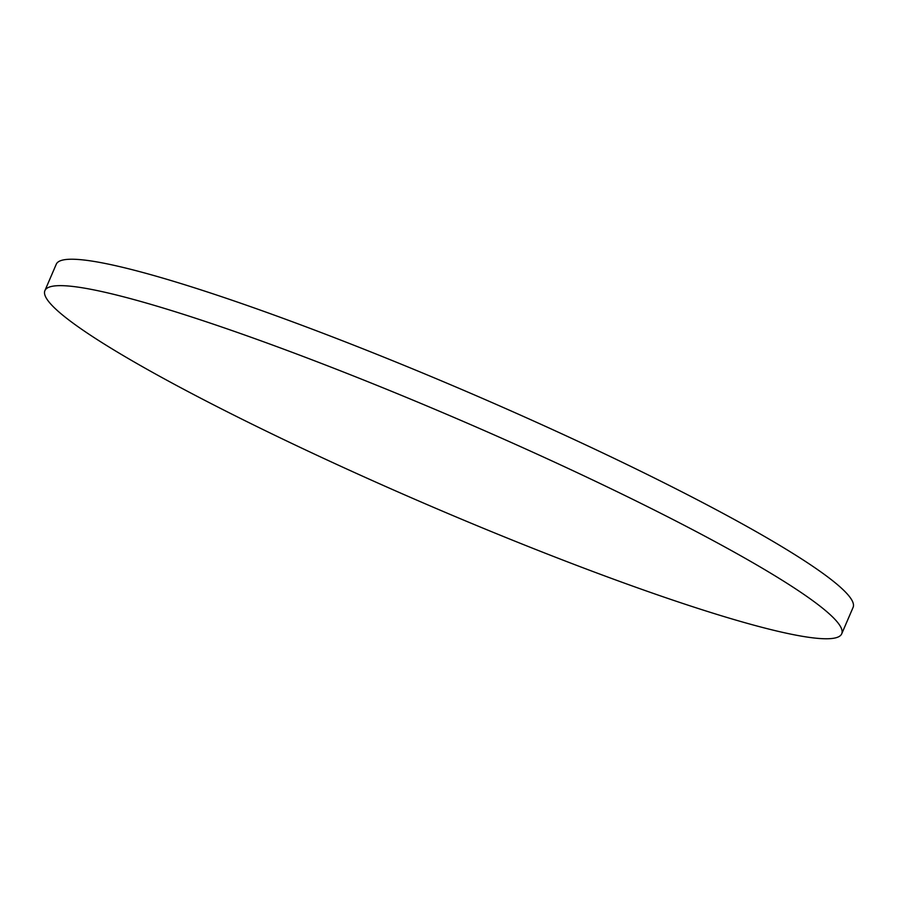 <?xml version="1.0" encoding="UTF-8"?>
<svg xmlns="http://www.w3.org/2000/svg" width="898" height="898" viewBox="0 0 898 898"><rect width="100%" height="100%" fill="white"/><g stroke="black" fill="none" stroke-linecap="round" stroke-linejoin="round"><path stroke-width="1.35" d="M777.488 631.182A433.79 45.338 -156.7 0 0 841.729 633.786A433.79 45.338 -156.7 0 0 565.414 467.162A433.79 45.338 -156.7 0 0 109.129 293.231A433.79 45.338 -156.7 0 0 44.9 290.626A433.79 45.338 -156.7 0 0 321.215 457.25A433.79 45.338 -156.7 0 0 777.488 631.182M841.729 633.786L853.1 607.374A433.79 45.338 -156.7 0 0 576.785 440.75A433.79 45.338 -156.7 0 0 120.512 266.818A433.79 45.338 -156.7 0 0 56.271 264.214L44.9 290.626"/></g></svg>
